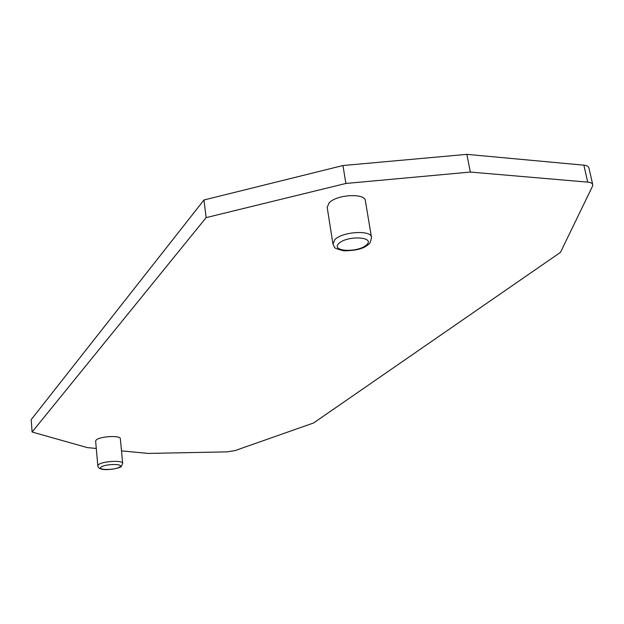 <?xml version="1.0" encoding="UTF-8"?>
<svg xmlns="http://www.w3.org/2000/svg" width="624" height="624" viewBox="0 0 624 624"><rect width="100%" height="100%" fill="white"/><g stroke="black" fill="none" stroke-linecap="round" stroke-linejoin="round"><path stroke-width="0.94" d="M592.73 184.579L588.9 167.872C588.549 166.397 586.872 165.493 583.861 165.173L466.853 154.354L470.34 172.06L587.73 182.138C590.756 182.434 592.433 183.308 592.769 184.751L592.519 186.209L560.477 252.361L313.576 422.978L235.154 450.559L227.222 451.87L148.255 453.422L121.501 450.863M96.275 448.461L87.36 447.611L32.097 432.026L206.138 217.62L345.875 183.464L470.34 172.06M466.853 154.354L342.958 165.532L345.875 183.464M342.958 165.532L203.962 199.992L206.138 217.62M203.962 199.992L31.2 419.64L32.097 432.026M327.202 207.433L329.051 202.948C336.484 194.423 365.508 192.847 365.414 200.912L371.53 237.705M97.843 465.98L95.628 441.106L96.096 440.138C99.224 436.316 120.884 435.1 120.354 438.75L122.678 463.476M366.499 244.959C375.773 236.792 347.677 235.123 338.871 243.422C330.252 251.581 357.653 253.001 366.499 244.959M120.003 466.768C123.763 463.468 104.411 463.905 100.909 467.228C97.422 470.512 116.431 470.028 120.003 466.768M583.861 165.173L587.73 182.138M332.982 244.171L334.815 239.639C342.373 231.551 371.569 229.772 371.498 237.354L371.506 237.401M122.671 463.351L121.446 466.206C122.242 467.22 111.025 470.512 102.453 469.365C99.427 468.718 97.882 467.516 97.82 465.777L98.288 464.872C101.455 461.261 123.24 459.927 122.686 463.351M371.483 237.354C370.765 241.691 369.775 244.007 368.519 244.288C364.213 248.57 355.976 250.739 343.816 250.809C337.077 249.163 333.918 247.861 334.339 246.909L332.881 243.602L327.155 207.129"/></g></svg>
